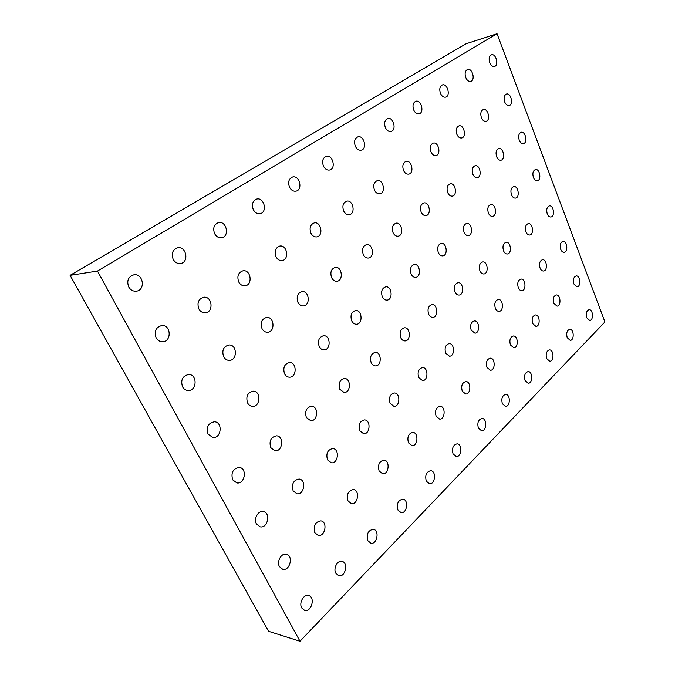 <?xml version="1.0" encoding="UTF-8"?>
<svg xmlns="http://www.w3.org/2000/svg" width="675" height="675" viewBox="0 0 675 675"><rect width="100%" height="100%" fill="white"/><g stroke="black" fill="none" stroke-linecap="round" stroke-linejoin="round"><path stroke-width="1.01" d="M128.722 286.976C126.529 280.775 128.233 276.725 133.836 274.818C143.353 273.088 145.842 290.419 136.207 291.187C133.017 291.398 130.528 289.997 128.722 286.976M173.188 259.352C171.138 253.496 172.631 249.64 177.66 247.776C186.435 245.919 189.371 262.558 180.453 263.52C177.373 263.79 174.952 262.406 173.188 259.352M214.599 233.618C212.684 228.057 214 224.378 218.557 222.581C226.673 220.649 229.888 236.663 221.619 237.743C218.666 238.064 216.329 236.689 214.599 233.618M253.277 209.579C251.48 204.28 252.653 200.77 256.804 199.032C264.33 197.075 267.713 212.524 260.018 213.671C257.192 214.017 254.948 212.659 253.277 209.579M289.465 187.093C287.778 182.022 288.832 178.656 292.638 176.985C299.641 175.028 303.109 189.953 295.937 191.143C293.237 191.506 291.085 190.156 289.465 187.093M323.409 165.999C321.823 161.131 322.777 157.899 326.27 156.296C332.809 154.364 336.302 168.818 329.611 170.016C327.038 170.387 324.97 169.045 323.409 165.999M355.312 146.18C353.81 141.497 354.67 138.383 357.91 136.848C364.019 134.949 367.512 148.964 361.243 150.154C358.788 150.525 356.813 149.2 355.312 146.18M385.341 127.516C383.923 122.993 384.708 119.998 387.712 118.53C393.441 116.674 396.9 130.275 391.019 131.456C388.682 131.819 386.792 130.511 385.341 127.516M413.665 109.915C412.324 105.545 413.041 102.659 415.834 101.25C421.217 99.436 424.634 112.658 419.099 113.822C416.872 114.176 415.066 112.877 413.665 109.915M440.429 93.285C439.147 89.058 439.813 86.273 442.42 84.915C447.483 83.152 450.841 96.027 445.627 97.149C443.5 97.504 441.771 96.213 440.429 93.285M465.75 77.558C464.535 73.457 465.142 70.757 467.589 69.457C472.365 67.745 475.647 80.283 470.72 81.38C468.695 81.717 467.041 80.443 465.75 77.558M489.746 62.64C488.582 58.666 489.147 56.05 491.442 54.81C495.956 53.148 499.163 65.365 494.505 66.437C492.573 66.758 490.987 65.492 489.746 62.64M156.119 337.804C153.976 331.307 155.857 327.223 161.764 325.536C171.045 324.565 171.914 341.693 162.582 341.736C159.815 341.744 157.655 340.428 156.119 337.804M198.855 308.888C196.847 302.788 198.492 298.89 203.782 297.211C212.38 295.996 213.899 312.466 205.217 312.795C202.5 312.879 200.382 311.58 198.855 308.888M238.705 281.914C236.824 276.151 238.267 272.438 243.051 270.776C251.032 269.409 253.007 285.272 244.924 285.803C242.283 285.947 240.216 284.648 238.705 281.914M275.957 256.702C274.193 251.227 275.476 247.674 279.821 246.054C287.246 244.595 289.541 259.892 282.007 260.558C279.45 260.752 277.433 259.462 275.957 256.702M310.863 233.078C309.201 227.855 310.348 224.454 314.322 222.885C321.241 221.366 323.747 236.14 316.71 236.908C314.255 237.128 312.306 235.853 310.863 233.078M343.634 210.904C342.065 205.9 343.102 202.635 346.748 201.125C353.211 199.572 355.86 213.874 349.27 214.701C346.916 214.945 345.035 213.68 343.634 210.904M374.456 190.046C372.971 185.237 373.916 182.107 377.274 180.638C383.324 179.078 386.066 192.949 379.89 193.809C377.629 194.062 375.815 192.805 374.456 190.046M403.507 170.387C402.098 165.763 402.95 162.743 406.063 161.333C411.742 159.781 414.534 173.239 408.729 174.125C406.561 174.386 404.823 173.137 403.507 170.387M430.928 151.833C429.595 147.369 430.372 144.458 433.266 143.1C438.598 141.564 441.408 154.643 435.949 155.537C433.873 155.798 432.194 154.567 430.928 151.833M456.848 134.291C455.583 129.98 456.3 127.17 458.992 125.862C464.02 124.343 466.822 137.067 461.675 137.962C459.683 138.223 458.08 137 456.848 134.291M481.402 117.678C480.195 113.501 480.853 110.784 483.368 109.527C488.109 108.042 490.894 120.428 486.034 121.314C484.127 121.576 482.583 120.361 481.402 117.678M504.681 101.925C503.525 97.875 504.132 95.251 506.495 94.036C510.975 92.576 513.734 104.659 509.127 105.528C507.313 105.781 505.828 104.583 504.681 101.925M182.545 386.826C180.478 380.084 182.495 375.975 188.612 374.498C197.572 374.161 197.075 391.044 188.123 390.471C185.726 390.336 183.862 389.121 182.545 386.826M223.636 356.721C221.687 350.401 223.459 346.486 228.943 344.976C237.296 344.334 237.592 360.593 229.213 360.374C226.825 360.315 224.969 359.1 223.636 356.721M262.01 328.615C260.17 322.658 261.731 318.921 266.684 317.402C274.472 316.541 275.358 332.21 267.519 332.26C265.165 332.269 263.334 331.054 262.01 328.615M297.92 302.307C296.19 296.663 297.574 293.093 302.071 291.592C309.336 290.571 310.66 305.699 303.328 305.935C301.025 306.003 299.227 304.788 297.92 302.307M331.602 277.636C329.965 272.27 331.197 268.844 335.306 267.376C342.098 266.245 343.744 280.868 336.867 281.247C334.64 281.348 332.885 280.142 331.602 277.636M363.251 254.45C361.699 249.32 362.812 246.038 366.584 244.603C372.946 243.405 374.819 257.555 368.373 258.044C366.213 258.171 364.508 256.981 363.251 254.45M393.044 232.622C391.584 227.711 392.588 224.556 396.065 223.155C402.022 221.915 404.072 235.626 398.014 236.191C395.93 236.343 394.276 235.153 393.044 232.622M421.149 212.034C419.766 207.318 420.677 204.28 423.892 202.922C429.494 201.656 431.654 214.962 425.95 215.578C423.942 215.747 422.348 214.566 421.149 212.034M447.702 192.586C446.386 188.038 447.221 185.11 450.2 183.803C455.473 182.52 457.709 195.455 452.343 196.104C450.411 196.282 448.867 195.109 447.702 192.586M472.829 174.184C471.58 169.796 472.34 166.97 475.107 165.704C480.077 164.422 482.372 177.002 477.301 177.677C475.445 177.863 473.96 176.698 472.829 174.184M496.64 156.743C495.442 152.499 496.142 149.774 498.732 148.551C503.423 147.277 505.744 159.519 500.951 160.203C499.171 160.397 497.728 159.241 496.64 156.743M519.227 140.197C518.096 136.088 518.737 133.447 521.159 132.266C525.597 131.001 527.926 142.94 523.387 143.632C521.674 143.826 520.29 142.678 519.227 140.197M208.043 434.126C206.061 427.182 208.187 423.065 214.431 421.774C223.028 421.959 221.408 438.581 212.87 437.501L208.043 434.126M247.582 402.941C245.7 396.436 247.565 392.512 253.184 391.154C261.242 390.994 260.508 407.017 252.475 406.342C250.374 406.181 248.746 405.051 247.582 402.941M284.546 373.79C282.766 367.664 284.411 363.909 289.491 362.526C297.042 362.104 296.992 377.57 289.432 377.19C287.348 377.106 285.719 375.967 284.546 373.79M319.182 346.469C317.495 340.681 318.954 337.095 323.578 335.703C330.649 335.078 331.121 350.021 324.017 349.878C321.958 349.844 320.347 348.705 319.182 346.469M351.692 320.827C350.097 315.326 351.405 311.884 355.624 310.508C362.256 309.741 363.125 324.186 356.451 324.228C354.426 324.236 352.848 323.106 351.692 320.827M382.278 296.705C380.767 291.457 381.94 288.157 385.805 286.799C392.032 285.93 393.213 299.919 386.927 300.097C384.961 300.139 383.408 299.008 382.278 296.705M411.1 273.974C409.666 268.954 410.721 265.781 414.29 264.457C420.137 263.503 421.546 277.062 415.631 277.349C413.716 277.417 412.206 276.294 411.1 273.974M438.303 252.517C436.936 247.708 437.906 244.654 441.197 243.354C446.698 242.35 448.293 255.513 442.707 255.876C440.859 255.968 439.391 254.846 438.303 252.517M464.029 232.234C462.729 227.602 463.607 224.657 466.661 223.4C471.85 222.353 473.572 235.145 468.307 235.567C466.509 235.676 465.083 234.562 464.029 232.234M488.379 213.022C487.148 208.558 487.949 205.715 490.792 204.5C495.686 203.428 497.509 215.873 492.531 216.329C490.801 216.456 489.417 215.35 488.379 213.022M511.481 194.805C510.3 190.493 511.042 187.751 513.692 186.57C518.316 185.49 520.206 197.598 515.498 198.096C513.827 198.222 512.485 197.125 511.481 194.805M533.419 177.508C532.288 173.34 532.972 170.682 535.452 169.535C539.831 168.455 541.763 180.259 537.3 180.773C535.688 180.908 534.398 179.82 533.419 177.508M232.672 479.815C230.774 472.694 232.976 468.568 239.279 467.438C247.48 468.053 244.974 484.405 236.866 482.92L232.672 479.815M270.743 447.635C268.928 440.969 270.869 437.037 276.556 435.814C284.293 436.058 282.715 451.845 275.037 450.782L270.743 447.635M306.366 417.513C304.644 411.252 306.366 407.481 311.521 406.215C318.811 406.164 317.959 421.419 310.702 420.685L306.366 417.513M339.787 389.264C338.141 383.341 339.677 379.738 344.368 378.456C351.228 378.177 350.958 392.918 344.107 392.453L339.787 389.264M371.183 362.72C369.63 357.1 370.997 353.641 375.292 352.35C381.738 351.903 381.94 366.171 375.469 365.909C373.646 365.842 372.22 364.778 371.183 362.72M400.748 337.728C399.271 332.37 400.503 329.054 404.443 327.78C410.518 327.189 411.075 341.01 404.975 340.917C403.177 340.883 401.777 339.82 400.748 337.728M428.633 314.153C427.233 309.04 428.347 305.851 431.975 304.585C437.695 303.902 438.539 317.301 432.776 317.334C431.021 317.334 429.646 316.28 428.633 314.153M454.984 291.878C453.642 286.985 454.655 283.913 458.013 282.673C463.404 281.905 464.468 294.924 459.025 295.051C457.321 295.085 455.971 294.022 454.984 291.878M479.908 270.81C478.634 266.102 479.554 263.14 482.667 261.934C487.755 261.115 489.004 273.755 483.848 273.966C482.195 274.016 480.878 272.962 479.908 270.81M503.533 250.838C502.318 246.308 503.153 243.456 506.048 242.274C510.865 241.414 512.241 253.716 507.364 253.986C505.761 254.053 504.478 252.998 503.533 250.838M525.943 231.888C524.787 227.517 525.555 224.758 528.255 223.611C532.811 222.716 534.296 234.698 529.673 235.018C528.12 235.094 526.88 234.056 525.943 231.888M547.248 213.882C546.142 209.663 546.851 206.989 549.374 205.875C553.686 204.964 555.255 216.641 550.867 216.996C549.366 217.08 548.159 216.042 547.248 213.882M256.466 523.96C253.437 518.915 258.128 510.376 263.216 511.574C271.029 512.536 267.806 528.618 260.128 526.812L256.466 523.96M293.136 490.86C291.406 484.076 293.389 480.127 299.109 479.031C306.517 479.604 304.239 495.155 296.924 493.779L293.136 490.86M327.502 459.852C325.839 453.473 327.603 449.693 332.8 448.538C339.812 448.799 338.302 463.843 331.349 462.805L327.502 459.852M359.758 430.743C358.172 424.71 359.75 421.099 364.492 419.901C371.115 419.926 370.221 434.481 363.631 433.721L359.758 430.743M390.099 403.363C388.589 397.642 389.998 394.175 394.343 392.96C400.596 392.791 400.199 406.882 393.964 406.358L390.099 403.363M418.694 377.553C417.251 372.111 418.525 368.786 422.516 367.571C428.423 367.242 428.431 380.902 422.525 380.557L418.694 377.553M445.686 353.202C444.31 347.996 445.466 344.798 449.145 343.6C454.714 343.145 455.051 356.4 449.457 356.198L445.686 353.202M471.201 330.168C469.893 325.19 470.939 322.11 474.348 320.929C479.613 320.38 480.212 333.248 474.913 333.163L471.201 330.168M495.366 308.357C494.117 303.581 495.07 300.611 498.234 299.447C503.212 298.831 504.023 311.335 499.002 311.352C497.475 311.352 496.26 310.357 495.366 308.357M518.282 287.677C517.092 283.087 517.961 280.218 520.906 279.079C525.623 278.404 526.601 290.571 521.834 290.663C520.341 290.68 519.159 289.685 518.282 287.677M540.042 268.043C538.903 263.613 539.705 260.845 542.447 259.732C546.919 259.006 548.033 270.852 543.51 271.012C542.059 271.046 540.903 270.059 540.042 268.043M560.739 249.37C559.651 245.093 560.385 242.409 562.95 241.329C567.194 240.57 568.409 252.121 564.114 252.323C562.705 252.374 561.583 251.387 560.739 249.37M279.467 566.637C276.446 561.617 281.332 552.817 286.293 554.251C293.726 555.491 289.955 571.32 282.682 569.261L279.467 566.637M314.82 532.702C313.158 525.817 315.183 521.868 320.887 520.855C327.966 521.708 325.131 537.038 318.161 535.402L314.82 532.702M347.971 500.884C346.376 494.395 348.173 490.615 353.379 489.544C360.104 490.075 358.045 504.917 351.405 503.626L347.971 500.884M379.122 470.973C377.595 464.847 379.207 461.227 383.974 460.105C390.344 460.384 388.927 474.753 382.598 473.757L379.122 470.973M408.459 442.817C406.991 437.003 408.442 433.527 412.813 432.388C418.854 432.456 417.96 446.377 411.944 445.618L408.459 442.817M436.118 416.256C434.717 410.729 436.033 407.396 440.058 406.24C445.778 406.139 445.306 419.639 439.602 419.082L436.118 416.256M462.257 391.163C460.915 385.889 462.105 382.683 465.826 381.535C471.234 381.291 471.125 394.394 465.708 393.998L462.257 391.163M486.987 367.428C485.705 362.382 486.785 359.286 490.227 358.155C495.357 357.801 495.543 370.524 490.396 370.254L486.987 367.428M510.427 344.925C509.195 340.082 510.182 337.103 513.38 335.99C518.24 335.543 518.662 347.92 513.776 347.76L510.427 344.925M532.659 323.578C531.495 318.921 532.389 316.043 535.368 314.947C539.983 314.44 540.599 326.472 535.95 326.405L532.659 323.578M553.795 303.286C552.673 298.806 553.5 296.03 556.276 294.95C560.655 294.384 561.431 306.104 557.018 306.113L553.795 303.286M573.902 283.989C572.83 279.661 573.59 276.969 576.188 275.923C580.348 275.307 581.251 286.74 577.049 286.799L573.902 283.989M301.725 607.922C298.713 602.944 303.75 593.916 308.576 595.536C315.638 596.987 311.445 612.596 304.56 610.335L301.725 607.922M335.812 573.227C333.062 568.477 337.424 560.09 341.93 561.372C348.688 562.444 345.406 577.564 338.782 575.716L335.812 573.227M367.816 540.65C366.28 534.085 368.103 530.305 373.292 529.293C379.738 530.052 377.224 544.691 370.879 543.198L367.816 540.65M397.913 510.005C396.436 503.803 398.081 500.175 402.84 499.12C408.974 499.61 407.101 513.802 401.043 512.603L397.913 510.005M426.279 481.132C424.862 475.242 426.347 471.766 430.726 470.686C436.548 470.956 435.223 484.709 429.443 483.756L426.279 481.132M453.06 453.87C451.702 448.276 453.043 444.926 457.076 443.829C462.611 443.922 461.734 457.27 456.224 456.519L453.06 453.87M478.381 428.093C477.073 422.761 478.288 419.538 482.026 418.441C487.274 418.382 486.776 431.342 481.537 430.768L478.381 428.093M502.352 403.692C501.103 398.579 502.208 395.483 505.676 394.394C510.663 394.217 510.469 406.806 505.482 406.367L502.352 403.692M525.091 380.548C523.893 375.646 524.905 372.659 528.12 371.579C532.853 371.301 532.929 383.543 528.179 383.231L525.091 380.548M546.674 358.568C545.535 353.86 546.455 350.975 549.45 349.912C553.956 349.557 554.242 361.471 549.72 361.252L546.674 358.568M567.202 337.669C566.106 333.138 566.958 330.353 569.759 329.307C574.037 328.885 574.501 340.487 570.198 340.352L567.202 337.669M497.053 33.75L604.918 321.95L299.995 641.25L97.478 271.055L497.053 33.75L466.13 43.748L70.082 275.341L97.478 271.055M586.752 317.773C585.697 313.402 586.482 310.711 589.098 309.682C593.173 309.209 593.789 320.515 589.68 320.456L586.752 317.773M70.082 275.341L268.574 631.302L299.995 641.25"/></g></svg>
